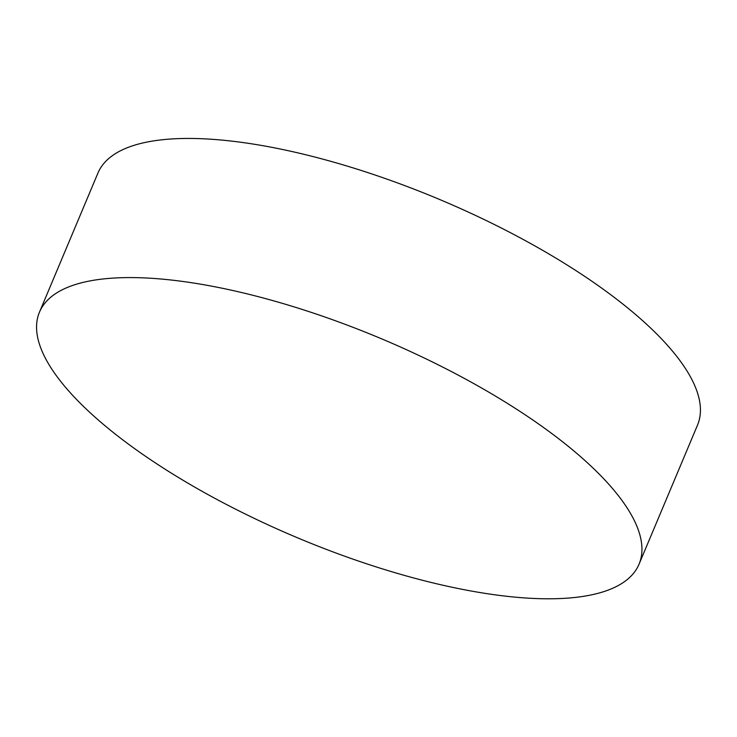 <?xml version="1.0" encoding="UTF-8"?>
<svg xmlns="http://www.w3.org/2000/svg" width="737" height="737" viewBox="0 0 737 737"><rect width="100%" height="100%" fill="white"/><g stroke="black" fill="none" stroke-linecap="round" stroke-linejoin="round"><path stroke-width="1.11" d="M639.043 564.201L697.534 425.065A325.201 108.007 -157.2 0 0 648.975 326.482A325.201 108.007 -157.2 0 0 228.903 140.804A325.201 108.007 -157.2 0 0 97.957 173.02L39.466 312.166A325.201 108.007 -157.2 0 0 88.025 410.749A325.201 108.007 -157.2 0 0 407.229 576.196A325.201 108.007 -157.2 0 0 639.043 564.201A325.201 108.007 -157.2 0 0 590.484 465.627A325.201 108.007 -157.2 0 0 271.28 300.18A325.201 108.007 -157.2 0 0 39.466 312.166"/></g></svg>
